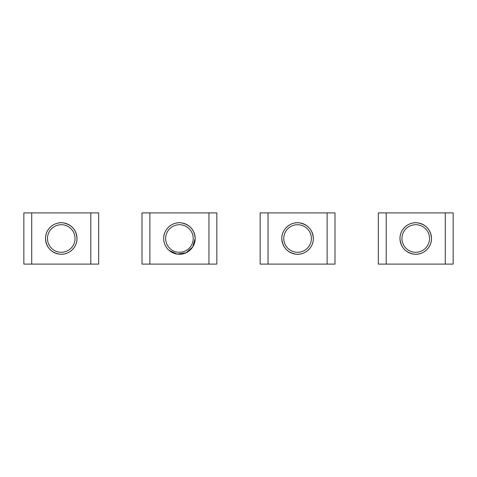 <?xml version="1.0" encoding="UTF-8"?>
<svg xmlns="http://www.w3.org/2000/svg" width="477" height="477" viewBox="0 0 477 477"><rect width="100%" height="100%" fill="white"/><g stroke="black" fill="none" stroke-linecap="round" stroke-linejoin="round"><path stroke-width="0.72" d="M169.186 250.473L177.253 254.104L186.024 252.804L192.684 247.003L195.176 238.5C194.455 229.681 189.751 224.458 181.057 222.831C172.072 221.65 163.42 229.449 163.671 238.5A15.753 15.753 0 0 0 179.424 254.253A15.753 15.753 0 0 0 195.176 238.5A15.753 15.753 0 0 0 179.424 222.747A15.753 15.753 0 0 0 163.671 238.5M208.962 212.897L142.009 212.897L142.009 264.103L216.838 264.103L216.838 212.897L208.962 212.897L208.962 264.103M149.885 212.897L149.885 264.103M165.638 238.5A13.785 13.785 0 0 0 179.424 252.285A13.785 13.785 0 0 0 193.209 238.5A13.785 13.785 0 0 0 179.424 224.715A13.785 13.785 0 0 0 165.638 238.5M45.512 238.5C46.233 247.319 50.938 252.542 59.625 254.169C68.616 255.35 77.268 247.551 77.018 238.5C76.302 229.681 71.592 224.458 62.904 222.831C53.913 221.65 45.267 229.449 45.512 238.5A15.753 15.753 0 0 0 61.265 254.253A15.753 15.753 0 0 0 77.018 238.5A15.753 15.753 0 0 0 61.265 222.747A15.753 15.753 0 0 0 45.512 238.5M90.803 212.897L23.85 212.897L23.85 264.103L98.679 264.103L98.679 212.897L90.803 212.897L90.803 264.103M31.726 212.897L31.726 264.103M47.479 238.5A13.785 13.785 0 0 0 61.265 252.285A13.785 13.785 0 0 0 75.05 238.5A13.785 13.785 0 0 0 61.265 224.715A13.785 13.785 0 0 0 47.479 238.5M281.824 238.5C282.545 247.319 287.249 252.542 295.943 254.169C304.928 255.35 313.58 247.551 313.329 238.5C312.614 229.681 307.903 224.458 299.216 222.831C290.225 221.65 281.579 229.449 281.824 238.5A15.753 15.753 0 0 0 297.576 254.253A15.753 15.753 0 0 0 313.329 238.5A15.753 15.753 0 0 0 297.576 222.747A15.753 15.753 0 0 0 281.824 238.5M327.115 212.897L260.162 212.897L260.162 264.103L334.991 264.103L334.991 212.897L327.115 212.897L327.115 264.103M268.038 212.897L268.038 264.103M283.791 238.5A13.785 13.785 0 0 0 297.576 252.285A13.785 13.785 0 0 0 311.362 238.5A13.785 13.785 0 0 0 297.576 224.715A13.785 13.785 0 0 0 283.791 238.5M399.982 238.5C400.698 247.319 405.408 252.542 414.096 254.169C423.087 255.35 431.733 247.551 431.488 238.5C430.767 229.681 426.062 224.458 417.375 222.831C408.384 221.65 399.732 229.449 399.982 238.5A15.753 15.753 0 0 0 415.735 254.253A15.753 15.753 0 0 0 431.488 238.5A15.753 15.753 0 0 0 415.735 222.747A15.753 15.753 0 0 0 399.982 238.5M445.274 212.897L378.321 212.897L378.321 264.103L453.15 264.103L453.15 212.897L445.274 212.897L445.274 264.103M386.197 212.897L386.197 264.103M401.95 238.5A13.785 13.785 0 0 0 415.735 252.285A13.785 13.785 0 0 0 429.521 238.5A13.785 13.785 0 0 0 415.735 224.715A13.785 13.785 0 0 0 401.95 238.5"/></g></svg>
